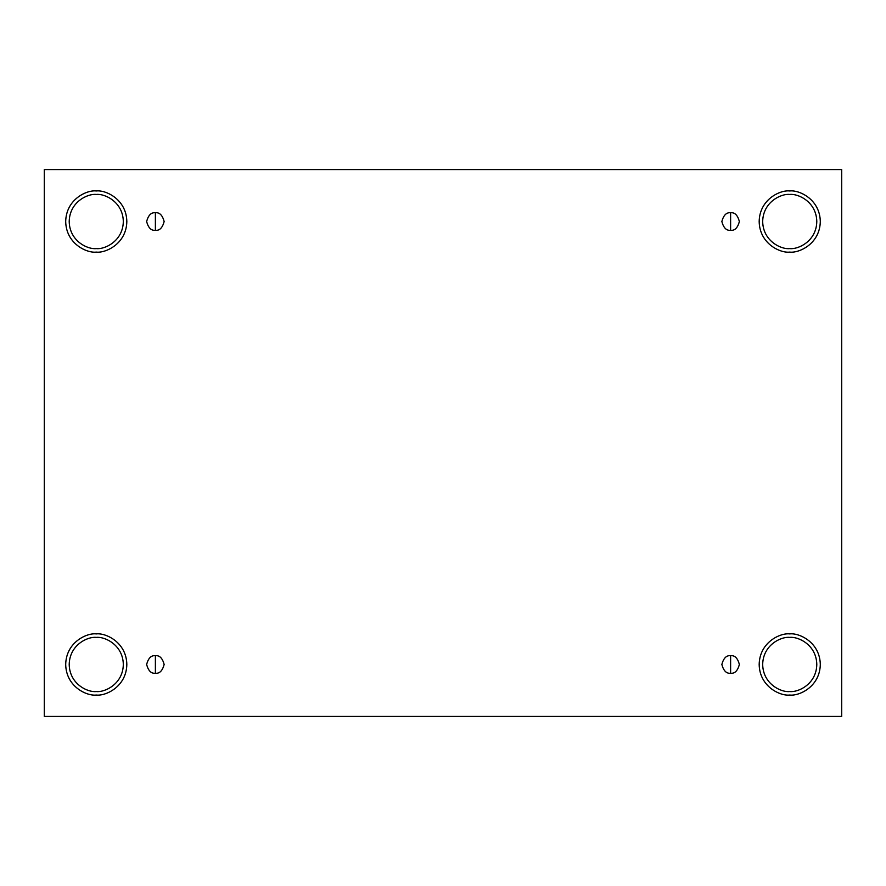 <?xml version="1.0" encoding="UTF-8"?>
<svg xmlns="http://www.w3.org/2000/svg" width="886" height="886" viewBox="0 0 886 886"><rect width="100%" height="100%" fill="white"/><g stroke="black" fill="none" stroke-linecap="round" stroke-linejoin="round"><path stroke-width="0.66" stroke-dasharray="4.43 3.32" d="M155.382 673.238C159.535 673.737 162.459 670.813 164.154 664.467C162.459 658.132 159.535 655.208 155.382 655.706C159.535 655.208 162.459 658.132 164.154 664.467C162.459 670.813 159.535 673.737 155.382 673.238C151.24 673.737 148.316 670.813 146.622 664.467C148.316 658.132 151.24 655.208 155.382 655.706C151.24 655.208 148.316 658.132 146.622 664.467C148.316 670.813 151.24 673.737 155.382 673.238M730.618 673.238C734.76 673.737 737.684 670.813 739.378 664.467C737.684 658.132 734.76 655.208 730.618 655.706C734.76 655.208 737.684 658.132 739.378 664.467C737.684 670.813 734.76 673.737 730.618 673.238C726.465 673.737 723.541 670.813 721.846 664.467C723.541 658.132 726.465 655.208 730.618 655.706C726.465 655.208 723.541 658.132 721.846 664.467C723.541 670.813 726.465 673.737 730.618 673.238M730.618 230.294C734.76 230.792 737.684 227.868 739.378 221.533C737.684 215.187 734.76 212.263 730.618 212.762C734.76 212.263 737.684 215.187 739.378 221.533C737.684 227.868 734.76 230.792 730.618 230.294C726.465 230.792 723.541 227.868 721.846 221.533C723.541 215.187 726.465 212.263 730.618 212.762C726.465 212.263 723.541 215.187 721.846 221.533C723.541 227.868 726.465 230.792 730.618 230.294M155.382 230.294C159.535 230.792 162.459 227.868 164.154 221.533C162.459 215.187 159.535 212.263 155.382 212.762C159.535 212.263 162.459 215.187 164.154 221.533C162.459 227.868 159.535 230.792 155.382 230.294C151.24 230.792 148.316 227.868 146.622 221.533C148.316 215.187 151.24 212.263 155.382 212.762C151.24 212.263 148.316 215.187 146.622 221.533C148.316 227.868 151.24 230.792 155.382 230.294M789.736 637.411C797.655 636.325 816.427 644.443 816.792 664.467C816.427 684.501 797.655 692.619 789.736 691.534C797.655 692.619 816.427 684.501 816.792 664.467C816.427 644.443 797.655 636.325 789.736 637.411C781.829 636.325 763.045 644.443 762.68 664.467C763.045 684.501 781.829 692.619 789.736 691.534C781.829 692.619 763.045 684.501 762.68 664.467C763.045 644.443 781.829 636.325 789.736 637.411M789.736 633.911C798.685 632.682 819.882 641.852 820.303 664.467C819.882 687.093 798.685 696.263 789.736 695.034C798.685 696.263 819.882 687.093 820.303 664.467C819.882 641.852 798.685 632.682 789.736 633.911C780.799 632.682 759.59 641.852 759.169 664.467C759.59 687.093 780.799 696.263 789.736 695.034C780.799 696.263 759.59 687.093 759.169 664.467C759.59 641.852 780.799 632.682 789.736 633.911M96.264 637.411C104.171 636.325 122.955 644.443 123.32 664.467C122.955 684.501 104.171 692.619 96.264 691.534C104.171 692.619 122.955 684.501 123.32 664.467C122.955 644.443 104.171 636.325 96.264 637.411C88.345 636.325 69.573 644.443 69.208 664.467C69.573 684.501 88.345 692.619 96.264 691.534C88.345 692.619 69.573 684.501 69.208 664.467C69.573 644.443 88.345 636.325 96.264 637.411M96.264 633.911C105.201 632.682 126.41 641.852 126.831 664.467C126.41 687.093 105.201 696.263 96.264 695.034C105.201 696.263 126.41 687.093 126.831 664.467C126.41 641.852 105.201 632.682 96.264 633.911C87.315 632.682 66.118 641.852 65.697 664.467C66.118 687.093 87.315 696.263 96.264 695.034C87.315 696.263 66.118 687.093 65.697 664.467C66.118 641.852 87.315 632.682 96.264 633.911M96.264 194.466C104.171 193.381 122.955 201.499 123.32 221.533C122.955 241.557 104.171 249.675 96.264 248.589C104.171 249.675 122.955 241.557 123.32 221.533C122.955 201.499 104.171 193.381 96.264 194.466C88.345 193.381 69.573 201.499 69.208 221.533C69.573 241.557 88.345 249.675 96.264 248.589C88.345 249.675 69.573 241.557 69.208 221.533C69.573 201.499 88.345 193.381 96.264 194.466M96.264 190.966C105.201 189.737 126.41 198.907 126.831 221.533C126.41 244.148 105.201 253.318 96.264 252.089C105.201 253.318 126.41 244.148 126.831 221.533C126.41 198.907 105.201 189.737 96.264 190.966C87.315 189.737 66.118 198.907 65.697 221.533C66.118 244.148 87.315 253.318 96.264 252.089C87.315 253.318 66.118 244.148 65.697 221.533C66.118 198.907 87.315 189.737 96.264 190.966M789.736 194.466C797.655 193.381 816.427 201.499 816.792 221.533C816.427 241.557 797.655 249.675 789.736 248.589C797.655 249.675 816.427 241.557 816.792 221.533C816.427 201.499 797.655 193.381 789.736 194.466C781.829 193.381 763.045 201.499 762.68 221.533C763.045 241.557 781.829 249.675 789.736 248.589C781.829 249.675 763.045 241.557 762.68 221.533C763.045 201.499 781.829 193.381 789.736 194.466M789.736 190.966C798.685 189.737 819.882 198.907 820.303 221.533C819.882 244.148 798.685 253.318 789.736 252.089C798.685 253.318 819.882 244.148 820.303 221.533C819.882 198.907 798.685 189.737 789.736 190.966C780.799 189.737 759.59 198.907 759.169 221.533C759.59 244.148 780.799 253.318 789.736 252.089C780.799 253.318 759.59 244.148 759.169 221.533C759.59 198.907 780.799 189.737 789.736 190.966M841.7 169.569L44.3 169.569L44.3 716.431L841.7 716.431L841.7 169.569L841.7 716.431L44.3 716.431L44.3 169.569L841.7 169.569"/><path stroke-width="1.33" d="M155.382 655.706L155.382 673.238C159.535 673.737 162.459 670.813 164.154 664.467C162.459 658.132 159.535 655.208 155.382 655.706C159.535 655.208 162.459 658.132 164.154 664.467C162.459 670.813 159.535 673.737 155.382 673.238C151.24 673.737 148.316 670.813 146.622 664.467C148.316 658.132 151.24 655.208 155.382 655.706C151.24 655.208 148.316 658.132 146.622 664.467C148.316 670.813 151.24 673.737 155.382 673.238L155.382 655.706M730.618 655.706L730.618 673.238C734.76 673.737 737.684 670.813 739.378 664.467C737.684 658.132 734.76 655.208 730.618 655.706C734.76 655.208 737.684 658.132 739.378 664.467C737.684 670.813 734.76 673.737 730.618 673.238C726.465 673.737 723.541 670.813 721.846 664.467C723.541 658.132 726.465 655.208 730.618 655.706C726.465 655.208 723.541 658.132 721.846 664.467C723.541 670.813 726.465 673.737 730.618 673.238L730.618 655.706M730.618 212.762L730.618 230.294C734.76 230.792 737.684 227.868 739.378 221.533C737.684 215.187 734.76 212.263 730.618 212.762C734.76 212.263 737.684 215.187 739.378 221.533C737.684 227.868 734.76 230.792 730.618 230.294C726.465 230.792 723.541 227.868 721.846 221.533C723.541 215.187 726.465 212.263 730.618 212.762C726.465 212.263 723.541 215.187 721.846 221.533C723.541 227.868 726.465 230.792 730.618 230.294L730.618 212.762M155.382 212.762L155.382 230.294C159.535 230.792 162.459 227.868 164.154 221.533C162.459 215.187 159.535 212.263 155.382 212.762C159.535 212.263 162.459 215.187 164.154 221.533C162.459 227.868 159.535 230.792 155.382 230.294C151.24 230.792 148.316 227.868 146.622 221.533C148.316 215.187 151.24 212.263 155.382 212.762C151.24 212.263 148.316 215.187 146.622 221.533C148.316 227.868 151.24 230.792 155.382 230.294L155.382 212.762M789.736 691.534C797.655 692.619 816.427 684.501 816.792 664.467C816.427 644.443 797.655 636.325 789.736 637.411C797.655 636.325 816.427 644.443 816.792 664.467C816.427 684.501 797.655 692.619 789.736 691.534C781.829 692.619 763.045 684.501 762.68 664.467C763.045 644.443 781.829 636.325 789.736 637.411C781.829 636.325 763.045 644.443 762.68 664.467C763.045 684.501 781.829 692.619 789.736 691.534M789.736 695.034C798.685 696.263 819.882 687.093 820.303 664.467C819.882 641.852 798.685 632.682 789.736 633.911C798.685 632.682 819.882 641.852 820.303 664.467C819.882 687.093 798.685 696.263 789.736 695.034C780.799 696.263 759.59 687.093 759.169 664.467C759.59 641.852 780.799 632.682 789.736 633.911C780.799 632.682 759.59 641.852 759.169 664.467C759.59 687.093 780.799 696.263 789.736 695.034M96.264 691.534C104.171 692.619 122.955 684.501 123.32 664.467C122.955 644.443 104.171 636.325 96.264 637.411C104.171 636.325 122.955 644.443 123.32 664.467C122.955 684.501 104.171 692.619 96.264 691.534C88.345 692.619 69.573 684.501 69.208 664.467C69.573 644.443 88.345 636.325 96.264 637.411C88.345 636.325 69.573 644.443 69.208 664.467C69.573 684.501 88.345 692.619 96.264 691.534M96.264 695.034C105.201 696.263 126.41 687.093 126.831 664.467C126.41 641.852 105.201 632.682 96.264 633.911C105.201 632.682 126.41 641.852 126.831 664.467C126.41 687.093 105.201 696.263 96.264 695.034C87.315 696.263 66.118 687.093 65.697 664.467C66.118 641.852 87.315 632.682 96.264 633.911C87.315 632.682 66.118 641.852 65.697 664.467C66.118 687.093 87.315 696.263 96.264 695.034M96.264 248.589C104.171 249.675 122.955 241.557 123.32 221.533C122.955 201.499 104.171 193.381 96.264 194.466C104.171 193.381 122.955 201.499 123.32 221.533C122.955 241.557 104.171 249.675 96.264 248.589C88.345 249.675 69.573 241.557 69.208 221.533C69.573 201.499 88.345 193.381 96.264 194.466C88.345 193.381 69.573 201.499 69.208 221.533C69.573 241.557 88.345 249.675 96.264 248.589M96.264 252.089C105.201 253.318 126.41 244.148 126.831 221.533C126.41 198.907 105.201 189.737 96.264 190.966C105.201 189.737 126.41 198.907 126.831 221.533C126.41 244.148 105.201 253.318 96.264 252.089C87.315 253.318 66.118 244.148 65.697 221.533C66.118 198.907 87.315 189.737 96.264 190.966C87.315 189.737 66.118 198.907 65.697 221.533C66.118 244.148 87.315 253.318 96.264 252.089M789.736 248.589C797.655 249.675 816.427 241.557 816.792 221.533C816.427 201.499 797.655 193.381 789.736 194.466C797.655 193.381 816.427 201.499 816.792 221.533C816.427 241.557 797.655 249.675 789.736 248.589C781.829 249.675 763.045 241.557 762.68 221.533C763.045 201.499 781.829 193.381 789.736 194.466C781.829 193.381 763.045 201.499 762.68 221.533C763.045 241.557 781.829 249.675 789.736 248.589M789.736 252.089C798.685 253.318 819.882 244.148 820.303 221.533C819.882 198.907 798.685 189.737 789.736 190.966C798.685 189.737 819.882 198.907 820.303 221.533C819.882 244.148 798.685 253.318 789.736 252.089C780.799 253.318 759.59 244.148 759.169 221.533C759.59 198.907 780.799 189.737 789.736 190.966C780.799 189.737 759.59 198.907 759.169 221.533C759.59 244.148 780.799 253.318 789.736 252.089M44.3 169.569L841.7 169.569L841.7 716.431L44.3 716.431L44.3 169.569L44.3 716.431L841.7 716.431L841.7 169.569L44.3 169.569"/></g></svg>
